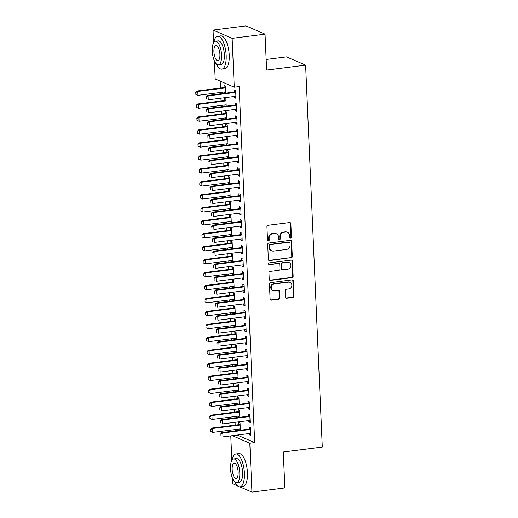 <?xml version="1.0" encoding="UTF-8"?>
<svg xmlns="http://www.w3.org/2000/svg" width="518" height="518" viewBox="0 0 518 518"><rect width="100%" height="100%" fill="white"/><g stroke="black" fill="none" stroke-linecap="round" stroke-linejoin="round"><path stroke-width="0.78" d="M290.656 238.189A0.913 0.822 113.4 0 0 291.453 237.192L290.863 223.672A1.301 1.178 113.4 0 0 289.614 222.552L268.078 225.285A1.301 1.178 113.4 0 0 266.938 226.709L267.528 240.229A0.913 0.822 113.4 0 0 268.402 241.012A0.913 0.822 113.4 0 0 269.205 240.015L269.127 238.267A4.163 3.768 113.4 0 1 272.779 233.709L274.572 233.482A4.163 3.768 113.4 0 1 276.398 233.735A4.163 3.768 113.4 0 1 278.574 237.069L278.652 238.817A0.913 0.822 113.4 0 0 279.526 239.601A0.913 0.822 113.4 0 0 280.329 238.604L280.251 236.856A4.163 3.768 113.4 0 1 283.903 232.297L285.696 232.07A4.163 3.768 113.4 0 1 287.529 232.323A4.163 3.768 113.4 0 1 289.704 235.658L289.776 237.406A0.913 0.822 113.4 0 0 290.656 238.189M290.015 237.976A0.913 0.822 113.4 0 0 290.935 236.972L290.345 223.446A1.301 1.178 113.4 0 0 289.912 222.552M267.767 240.799A0.913 0.822 113.4 0 0 268.687 239.795L268.609 238.04L269.127 238.267M278.891 239.387A0.913 0.822 113.4 0 0 279.811 238.384L279.733 236.629L280.251 236.856M285.586 297.086A1.301 1.178 113.4 0 0 286.842 298.206L292.884 297.442A1.301 1.178 113.4 0 0 294.023 296.018L293.363 281.002A1.301 1.178 113.4 0 0 292.113 279.882L270.577 282.614A1.301 1.178 113.4 0 0 269.438 284.039L270.098 299.054A1.301 1.178 113.4 0 0 271.348 300.175L278.645 299.249A1.301 1.178 113.4 0 0 279.785 297.824L279.506 291.401A1.301 1.178 113.4 0 0 278.25 290.274L274.637 290.734A3.477 3.147 113.4 0 1 273.103 290.527A3.477 3.147 113.4 0 1 271.348 286.894A3.477 3.147 113.4 0 1 274.339 283.929L288.513 282.129A3.477 3.147 113.4 0 1 290.041 282.342A3.477 3.147 113.4 0 1 291.802 285.968A3.477 3.147 113.4 0 1 288.811 288.94L286.448 289.238A1.301 1.178 113.4 0 0 285.308 290.663L285.586 297.086M237.257 435.062L254.688 442.605L239.148 86.59L234.272 87.212L215.19 78.95L214.4 60.852M254.688 442.605L249.812 443.22L251.949 492.1L239.834 486.855M213.61 42.709L213.053 30.076L245.966 25.9L265.041 34.156L266.615 70.066L305.614 65.119L322.287 447.066L283.288 452.013L284.855 487.924L251.949 492.1M265.041 34.156L232.135 38.332L234.272 87.212M291.155 257.867A1.301 1.178 113.4 0 0 292.294 256.442L291.64 241.427A1.301 1.178 113.4 0 0 290.384 240.307L268.855 243.033A1.301 1.178 113.4 0 0 267.709 244.457L268.369 259.479A1.301 1.178 113.4 0 0 269.619 260.599L290.637 257.64A1.301 1.178 113.4 0 0 291.776 256.216L291.122 241.2A1.301 1.178 113.4 0 0 290.682 240.307M292.502 261.214L293.156 276.23A1.301 1.178 113.4 0 1 292.016 277.654L270.48 280.387A1.301 1.178 113.4 0 1 269.231 279.267L268.952 272.837A1.301 1.178 113.4 0 1 270.092 271.413L278.826 270.305A1.301 1.178 113.4 0 0 279.966 268.881L279.778 264.62A1.301 1.178 113.4 0 0 278.529 263.5L269.438 264.653A0.913 0.822 113.4 0 1 268.577 263.649A0.913 0.822 113.4 0 1 269.36 262.872L291.252 260.094A1.301 1.178 113.4 0 1 292.502 261.214L291.984 260.988L292.644 276.003L293.156 276.23M305.614 65.119L286.532 56.863L266.148 59.453M248.795 420.564L248.854 421.892L250.142 422.448L249.799 414.665L248.511 414.109L248.601 416.064M238.481 416.096L238.539 417.424L239.795 417.268L239.491 410.204L238.202 409.647L238.286 411.603M247.662 394.632L247.721 395.959L249.009 396.516L248.672 388.74L247.384 388.183L247.468 390.132M237.348 390.171L237.406 391.498L238.662 391.336L238.358 384.278L237.069 383.715L237.153 385.67M246.529 368.699L246.587 370.027L247.876 370.59L247.539 362.807L246.251 362.25L246.335 364.206M236.214 364.238L236.273 365.566L237.535 365.404L237.225 358.346L235.936 357.789L236.02 359.745M245.396 342.774L245.454 344.101L246.743 344.658L246.406 336.881L245.118 336.318L245.202 338.273M235.081 338.312L235.14 339.64L236.402 339.478L236.091 332.414L234.803 331.857L234.887 333.812M244.263 316.841L244.321 318.169L245.616 318.725L245.273 310.949L243.984 310.392L244.069 312.348M233.955 312.38L234.013 313.707L235.269 313.545L234.958 306.488L233.67 305.931L233.754 307.88M243.136 290.915L243.195 292.243L244.483 292.799L244.14 285.017L242.851 284.46L242.936 286.415M232.822 286.448L232.88 287.775L234.136 287.619L233.825 280.555L232.537 279.998L232.621 281.954M242.003 264.983L242.061 266.31L243.35 266.867L243.007 259.091L241.718 258.534L241.802 260.489M231.688 260.522L231.747 261.849L233.003 261.687L232.699 254.629L231.404 254.066L231.494 256.021M240.87 239.051L240.928 240.384L242.217 240.941L241.88 233.158L240.585 232.601L240.676 234.557M230.555 234.589L230.614 235.917L231.87 235.761L231.565 228.697L230.277 228.14L230.361 230.096M239.737 213.125L239.795 214.452L241.084 215.009L240.747 207.232L239.458 206.676L239.543 208.624M229.422 208.663L229.48 209.991L230.737 209.829L230.432 202.765L229.144 202.208L229.228 204.163M238.604 187.192L238.662 188.52L239.951 189.083L239.614 181.3L238.325 180.743L238.409 182.699M228.289 182.731L228.347 184.058L229.61 183.896L229.299 176.839L228.011 176.282L228.095 178.237M237.471 161.266L237.529 162.594L238.817 163.151L238.481 155.374L237.192 154.811L237.276 156.766M228.477 157.977L228.166 150.906L226.878 150.349L226.962 152.305M227.162 156.799L227.221 158.132L228.477 157.971M236.344 135.334L236.402 136.661L237.691 137.218L237.348 129.442L236.059 128.885L236.143 130.84M227.344 132.045L227.033 124.98L225.744 124.424L225.829 126.373M226.029 130.873L226.088 132.2L227.344 132.038M235.211 109.408L235.269 110.735L236.558 111.292L236.214 103.509L234.926 102.953L235.01 104.908M224.896 104.94L224.954 106.268L226.211 106.112L225.9 99.048L224.611 98.491L224.702 100.447M220.189 81.112L220.487 88.034M220.681 92.444L220.739 93.777M220.933 98.18L221.056 100.997M221.251 105.407L221.309 106.74M221.497 111.143L221.62 113.966M221.814 118.369L221.872 119.703M222.067 124.113L222.19 126.929M222.377 131.332L222.436 132.666M222.63 137.076L222.753 139.892M222.947 144.302L223.005 145.636M223.193 150.039L223.316 152.862M223.511 157.265L223.569 158.599M223.763 163.002L223.886 165.825M224.08 170.228L224.139 171.562M224.326 175.971L224.449 178.788M224.644 183.197L224.702 184.531M224.896 188.934L225.019 191.751M225.207 196.16L225.265 197.494M225.459 201.897L225.583 204.72M225.777 209.123L225.835 210.457M226.029 214.866L226.152 217.683M226.34 222.086L226.398 223.42M226.593 227.829L226.716 230.646M226.91 235.055L226.968 236.389M227.156 240.792L227.279 243.615M227.473 248.018L227.531 249.352M227.726 253.755L227.849 256.578M228.043 260.981L228.101 262.315M228.289 266.725L228.412 269.541M228.606 273.951L228.665 275.285M228.859 279.688L228.982 282.504M229.17 286.914L229.228 288.248M229.422 292.651L229.545 295.474M229.739 299.877L229.798 301.211M229.992 305.62L230.115 308.437M230.303 312.84L230.361 314.173M230.555 318.583L230.678 321.4M230.873 325.809L230.931 327.143M231.119 331.546L231.242 334.369M231.436 338.772L231.494 340.106M231.688 344.509L231.811 347.332M232.006 351.735L232.064 353.069M232.252 357.478L232.375 360.295M232.569 364.704L232.627 366.038M232.822 370.441L232.945 373.258M233.132 377.667L233.191 379.001M233.385 383.404L233.508 386.227M233.702 390.63L233.76 391.964M233.948 396.374L234.078 399.19M234.266 403.593L234.324 404.927M234.518 409.337L234.641 412.153M234.835 416.563L234.894 417.896M235.081 422.3L235.204 425.123M235.399 429.526L235.457 430.859M224.326 91.977L224.385 93.305L225.647 93.143L225.336 86.085L224.048 85.528L224.132 87.484M234.641 96.439L234.699 97.766L235.988 98.329L235.651 90.546L234.363 89.99L234.447 91.945M225.459 117.91L225.518 119.237L226.78 119.075L226.47 112.011L225.181 111.454L225.265 113.41M235.774 122.371L235.832 123.698L237.121 124.255L236.784 116.479L235.496 115.922L235.58 117.871M226.593 143.836L226.651 145.163L227.907 145.008L227.603 137.943L226.314 137.387L226.398 139.342M236.907 148.297L236.966 149.631L238.254 150.188L237.917 142.405L236.629 141.848L236.713 143.803M227.726 169.768L227.784 171.095L229.04 170.934L228.736 163.876L227.447 163.312L227.531 165.268M238.04 174.229L238.099 175.557L239.387 176.114L239.044 168.337L237.756 167.78L237.846 169.736M228.859 195.694L228.917 197.021L230.173 196.866L229.862 189.802L228.574 189.245L228.665 191.2M239.174 200.162L239.232 201.489L240.52 202.046L240.177 194.263L238.889 193.706L238.973 195.662M229.992 221.626L230.05 222.954L231.306 222.792L230.996 215.734L229.707 215.177L229.791 217.126M240.307 226.088L240.358 227.415L241.653 227.972L241.31 220.195L240.022 219.638L240.106 221.594M231.125 247.559L231.177 248.886L232.44 248.724L232.129 241.66L230.84 241.103L230.924 243.059M241.433 252.02L241.492 253.347L242.78 253.904L242.443 246.128L241.155 245.564L241.239 247.52M233.573 274.657L233.262 267.592L231.973 267.035L232.058 268.991M232.252 273.485L232.31 274.812L233.573 274.65M242.566 277.946L242.625 279.273L243.913 279.837L243.577 272.054L242.288 271.497L242.372 273.452M234.699 300.589L234.395 293.518L233.106 292.961L233.191 294.917M233.385 299.417L233.443 300.744L234.699 300.582M243.7 303.878L243.758 305.206L245.046 305.762L244.71 297.986L243.421 297.429L243.505 299.378M235.832 326.521L235.528 319.451L234.24 318.894L234.324 320.849M234.518 325.343L234.576 326.67L235.832 326.515M244.833 329.811L244.891 331.138L246.179 331.695L245.843 323.912L244.548 323.355L244.638 325.31M235.651 351.275L235.709 352.603L236.966 352.441L236.661 345.383L235.366 344.82L235.457 346.775M245.966 355.736L246.024 357.064L247.313 357.621L246.969 349.844L245.681 349.287L245.765 351.243M236.784 377.201L236.843 378.529L238.099 378.373L237.788 371.309L236.499 370.752L236.584 372.707M247.099 381.669L247.157 382.996L248.446 383.553L248.103 375.77L246.814 375.213L246.898 377.169M237.917 403.133L237.976 404.461L239.232 404.299L238.921 397.241L237.632 396.684L237.717 398.633M248.226 407.595L248.284 408.922L249.572 409.479L249.236 401.703L247.947 401.146L248.031 403.101M239.044 429.066L239.102 430.393L240.365 430.231L240.054 423.167L238.766 422.61L238.85 424.566M249.359 433.527L249.417 434.855L250.706 435.411L250.369 427.635L249.08 427.072L249.164 429.027M232.381 435.677L249.812 443.22M237.49 485.845L232.867 483.844L232.64 478.574M231.844 460.437L230.775 435.884M213.053 30.076L232.135 38.332M234.699 97.766L235.962 97.611M235.269 110.735L236.525 110.574M235.832 123.698L237.089 123.537M236.402 136.661L237.658 136.506M236.966 149.631L238.222 149.469M237.529 162.594L238.792 162.432M238.099 175.557L239.355 175.395M238.662 188.52L239.918 188.364M239.232 201.489L240.488 201.327M239.795 214.452L241.051 214.29M240.358 227.415L241.621 227.26M240.928 240.384L242.184 240.222M241.492 253.347L242.754 253.185M242.061 266.31L243.318 266.148M242.625 279.273L243.881 279.118M243.195 292.243L244.451 292.081M243.758 305.206L245.014 305.044M244.321 318.169L245.584 318.013M244.891 331.138L246.147 330.976M245.454 344.101L246.717 343.939M246.024 357.064L247.28 356.902M246.587 370.027L247.844 369.871M247.157 382.996L248.413 382.834M247.721 395.959L248.977 395.797M248.284 408.922L249.546 408.767M248.854 421.892L250.11 421.73M249.417 434.855L250.68 434.693M287.529 232.323L287.011 232.103A4.163 3.768 113.4 0 0 285.178 231.844L285.696 232.07M279.733 236.629A4.163 3.768 113.4 0 1 283.385 232.077L285.178 231.844M276.398 233.735L275.887 233.514A4.163 3.768 113.4 0 0 274.054 233.255L274.572 233.482M268.609 238.04A4.163 3.768 113.4 0 1 272.261 233.488L274.054 233.255M268.803 260.373A1.301 1.178 113.4 0 0 269.101 260.373L290.637 257.64M290.022 243.039A0.913 0.822 113.4 0 0 289.148 242.249L270.247 244.651A0.913 0.822 113.4 0 0 269.451 245.649L269.528 247.494A4.163 3.768 113.4 0 0 271.704 250.829A4.163 3.768 113.4 0 0 273.536 251.081L286.454 249.443A4.163 3.768 113.4 0 0 290.106 244.884L290.022 243.039M289.549 242.307L289.031 242.087A0.913 0.822 113.4 0 0 288.63 242.029L289.148 242.249M271.704 250.829L271.186 250.602A4.163 3.768 113.4 0 1 269.01 247.267L268.933 245.422A0.913 0.822 113.4 0 1 269.729 244.425L288.63 242.029M269.671 280.16A1.301 1.178 113.4 0 0 269.969 280.16L291.498 277.428A1.301 1.178 113.4 0 0 292.644 276.003M279.098 263.578L278.58 263.351A1.301 1.178 113.4 0 0 278.011 263.274L269.438 264.653M287.885 269.159A3.477 3.147 113.4 0 0 290.876 266.187A3.477 3.147 113.4 0 0 289.122 262.561A3.477 3.147 113.4 0 0 287.587 262.348L282.595 262.982A1.301 1.178 113.4 0 0 281.455 264.407L281.643 268.667A1.301 1.178 113.4 0 0 282.893 269.787L287.885 269.159M289.122 262.561L288.604 262.335A3.477 3.147 113.4 0 0 287.076 262.127L287.587 262.348M282.323 269.71L281.805 269.489A1.301 1.178 113.4 0 1 281.125 268.447L280.937 264.18A1.301 1.178 113.4 0 1 282.077 262.762L287.076 262.127M291.984 260.988A1.301 1.178 113.4 0 0 291.55 260.094M290.041 282.342L289.53 282.116A3.477 3.147 113.4 0 0 287.995 281.909L288.513 282.129M273.103 290.527L272.591 290.3A3.477 3.147 113.4 0 1 270.83 286.674A3.477 3.147 113.4 0 1 273.821 283.702L287.995 281.909M270.532 299.948A1.301 1.178 113.4 0 0 270.83 299.954L278.127 299.028A1.301 1.178 113.4 0 0 279.267 297.604L278.988 291.174A1.301 1.178 113.4 0 0 278.554 290.281M286.027 297.986A1.301 1.178 113.4 0 0 286.325 297.986L292.366 297.222A1.301 1.178 113.4 0 0 293.505 295.797L292.851 280.782A1.301 1.178 113.4 0 0 292.411 279.882M225.375 86.894L224.048 87.523A1.327 1.198 -66.6 0 1 223.679 87.633L196.866 91.032L197.792 91.433L197.967 95.325L224.78 91.919A1.327 1.198 -66.6 0 1 225.149 91.932L225.595 92.029M195.953 94.386L197.967 95.325L195.798 94.315L195.869 92.437L195.798 94.315M225.408 87.717L224.974 87.924A1.327 1.198 -66.6 0 1 224.605 88.034L197.792 91.433L195.869 92.437M195.713 92.372L196.866 91.032M206.177 96.905L206.261 98.847L206.177 96.905L208.106 95.895L207.181 95.493L233.994 92.094A1.327 1.198 113.4 0 0 234.363 91.984L235.684 91.356M235.91 96.49L235.463 96.4A1.327 1.198 113.4 0 0 235.094 96.387L208.275 99.786L208.106 95.895L234.919 92.495A1.327 1.198 113.4 0 0 235.289 92.385L235.722 92.185M207.181 95.493L206.022 96.834M225.939 99.857L224.611 100.486A1.327 1.198 -66.6 0 1 224.249 100.596L197.429 103.995L198.362 104.396L198.53 108.288L225.343 104.889A1.327 1.198 -66.6 0 1 225.719 104.901L226.165 104.992M196.516 107.349L198.53 108.288L196.361 107.284L196.277 105.335L196.361 107.284M225.977 100.686L225.537 100.887A1.327 1.198 -66.6 0 1 225.175 100.997L198.362 104.396L196.432 105.407M196.277 105.335L197.429 103.995M226.502 112.827L225.181 113.448A1.327 1.198 -66.6 0 1 224.812 113.559L197.999 116.964L198.925 117.366L199.093 121.251L225.913 117.851A1.327 1.198 -66.6 0 1 226.282 117.864L226.729 117.955M197.08 120.312L199.093 121.251L196.931 120.247L196.995 118.369L196.931 120.247M226.541 113.649L226.107 113.856A1.327 1.198 -66.6 0 1 225.738 113.96L198.925 117.366L196.995 118.369M196.84 118.305L197.999 116.964M206.747 109.868L206.831 111.81L206.747 109.868L208.676 108.864L207.744 108.463L234.557 105.057A1.327 1.198 113.4 0 0 234.926 104.947L236.253 104.325M236.473 109.453L236.027 109.363A1.327 1.198 113.4 0 0 235.658 109.35L208.845 112.749L208.676 108.864L235.489 105.458A1.327 1.198 113.4 0 0 235.852 105.355L236.286 105.148M207.744 108.463L206.591 109.803M207.31 122.831L207.394 124.78L207.31 122.831L209.24 121.827L208.314 121.426L235.127 118.02A1.327 1.198 113.4 0 0 235.489 117.916L236.817 117.288M237.043 122.423L236.596 122.326A1.327 1.198 113.4 0 0 236.221 122.313L209.408 125.719L209.24 121.827L236.053 118.421A1.327 1.198 113.4 0 0 236.422 118.318L236.856 118.11M208.314 121.426L207.155 122.766M216.453 64.031A16.557 6.19 -97.2 0 0 221.814 69.114A16.557 6.19 -97.2 0 0 226.172 55.478A16.557 6.19 -97.2 0 0 217.644 36.26A16.557 6.19 -97.2 0 0 213.72 42.521M221.814 69.114L224.857 68.726A16.557 6.19 -97.2 0 0 229.221 55.089A16.557 6.19 -97.2 0 0 220.687 35.878L217.644 36.26M215.423 41.22L218.227 40.864A11.92 4.455 82.8 0 1 224.365 54.694A11.92 4.455 82.8 0 1 221.225 64.517L218.421 64.873A11.92 4.455 -97.2 0 0 221.568 55.05A11.92 4.455 -97.2 0 0 215.423 41.22A11.92 4.455 -97.2 0 0 212.283 51.036A11.92 4.455 -97.2 0 0 218.421 64.873M219.917 54.338A7.686 2.875 -97.2 0 0 215.954 45.422A7.686 2.875 -97.2 0 0 213.934 51.748A7.686 2.875 -97.2 0 0 217.89 60.664A7.686 2.875 -97.2 0 0 219.917 54.338M234.686 481.759A16.557 6.19 -97.2 0 0 240.048 486.842A16.557 6.19 -97.2 0 0 244.412 473.206A16.557 6.19 -97.2 0 0 235.884 453.988A16.557 6.19 -97.2 0 0 231.96 460.249M240.048 486.842L243.097 486.454A16.557 6.19 -97.2 0 0 247.462 472.817A16.557 6.19 -97.2 0 0 238.927 453.6L235.884 453.988M233.663 458.942L236.467 458.585A11.92 4.455 82.8 0 1 242.605 472.422A11.92 4.455 82.8 0 1 239.465 482.239L236.661 482.595A11.92 4.455 -97.2 0 0 239.802 472.779A11.92 4.455 -97.2 0 0 233.663 458.942A11.92 4.455 -97.2 0 0 230.523 468.764A11.92 4.455 -97.2 0 0 236.661 482.595M238.15 472.066A7.686 2.875 -97.2 0 0 234.194 463.15A7.686 2.875 -97.2 0 0 232.174 469.476A7.686 2.875 -97.2 0 0 236.13 478.392A7.686 2.875 -97.2 0 0 238.15 472.066M227.072 125.79L225.744 126.418A1.327 1.198 -66.6 0 1 225.375 126.522L198.562 129.927L199.495 130.329L199.663 134.22L226.476 130.814A1.327 1.198 -66.6 0 1 226.845 130.827L227.292 130.924M197.649 133.281L199.663 134.22L197.494 133.21L197.565 131.332L197.494 133.21M227.104 126.612L226.67 126.819A1.327 1.198 -66.6 0 1 226.308 126.923L199.495 130.329L197.565 131.332M197.41 131.268L198.562 129.927M227.635 138.753L226.308 139.381A1.327 1.198 -66.6 0 1 225.945 139.491L199.132 142.89L200.058 143.292L200.226 147.183L227.039 143.777A1.327 1.198 -66.6 0 1 227.415 143.797L227.862 143.887M198.213 146.244L200.226 147.183L198.057 146.18L197.973 144.231L198.057 146.18M227.674 139.575L227.24 139.782A1.327 1.198 -66.6 0 1 226.871 139.892L200.058 143.292L198.129 144.302M197.973 144.231L199.132 142.89M207.88 135.794L207.964 137.743L207.88 135.794L209.809 134.79L208.877 134.389L235.69 130.989A1.327 1.198 113.4 0 0 236.059 130.879L237.386 130.251M237.607 135.386L237.16 135.295A1.327 1.198 113.4 0 0 236.791 135.276L209.978 138.682L209.809 134.79L236.622 131.391A1.327 1.198 113.4 0 0 236.985 131.281L237.419 131.073M208.877 134.389L207.724 135.729M208.443 148.763L208.527 150.706L208.443 148.763L210.373 147.753L209.447 147.352L236.26 143.952A1.327 1.198 113.4 0 0 236.622 143.842L237.95 143.221M238.176 148.349L237.73 148.258A1.327 1.198 113.4 0 0 237.354 148.245L210.541 151.644L210.373 147.753L237.186 144.354A1.327 1.198 113.4 0 0 237.555 144.244L237.989 144.043M209.447 147.352L208.288 148.692M228.205 151.722L226.878 152.344A1.327 1.198 -66.6 0 1 226.508 152.454L199.695 155.853L200.628 156.255L200.796 160.146L227.609 156.747A1.327 1.198 -66.6 0 1 227.978 156.76L228.425 156.85M198.782 159.207L200.796 160.146L198.627 159.143L198.543 157.194L198.627 159.143M228.237 152.545L227.803 152.745A1.327 1.198 -66.6 0 1 227.441 152.855L200.628 156.255L198.698 157.265M198.543 157.194L199.695 155.853M209.007 161.726L209.097 163.669L209.007 161.726L210.936 160.722L210.01 160.321L236.823 156.915A1.327 1.198 113.4 0 0 237.192 156.812L238.52 156.183M238.74 161.318L238.293 161.221A1.327 1.198 113.4 0 0 237.924 161.208L211.111 164.607L210.936 160.722L237.749 157.317A1.327 1.198 113.4 0 0 238.118 157.213L238.552 157.006M210.01 160.321L208.858 161.661M228.768 164.685L227.441 165.313A1.327 1.198 -66.6 0 1 227.078 165.417L200.265 168.823L201.191 169.224L201.36 173.109L228.173 169.71A1.327 1.198 -66.6 0 1 228.548 169.723L228.995 169.82M199.346 172.17L201.36 173.109L199.19 172.106L199.262 170.228L199.19 172.106M228.807 165.507L228.373 165.715A1.327 1.198 -66.6 0 1 228.004 165.818L201.191 169.224L199.262 170.228M199.106 170.163L200.265 168.823M209.576 174.689L209.66 176.638L209.576 174.689L211.506 173.685L210.573 173.284L237.386 169.885A1.327 1.198 113.4 0 0 237.756 169.774L239.083 169.146M239.31 174.281L238.856 174.184A1.327 1.198 113.4 0 0 238.487 174.171L211.674 177.577L211.506 173.685L238.319 170.286A1.327 1.198 113.4 0 0 238.681 170.176L239.115 169.969M210.573 173.284L209.421 174.624M229.338 177.648L228.011 178.276A1.327 1.198 -66.6 0 1 227.642 178.386L200.829 181.786L201.755 182.187L201.929 186.079L228.742 182.673A1.327 1.198 -66.6 0 1 229.111 182.686L229.558 182.783M199.916 185.14L201.929 186.079L199.76 185.068L199.825 183.191L199.76 185.068M229.37 178.47L228.937 178.678A1.327 1.198 -66.6 0 1 228.567 178.788L201.755 182.187L199.825 183.191M199.676 183.126L200.829 181.786M229.901 190.618L228.574 191.239A1.327 1.198 -66.6 0 1 228.205 191.349L201.392 194.749L202.324 195.15L202.493 199.041L229.306 195.642A1.327 1.198 -66.6 0 1 229.675 195.655L230.128 195.746M200.479 198.103L202.493 199.041L200.324 198.038L200.239 196.089L200.324 198.038M229.934 191.44L229.5 191.641A1.327 1.198 -66.6 0 1 229.137 191.751L202.324 195.15L200.395 196.16M200.239 196.089L201.392 194.749M230.465 203.58L229.144 204.202A1.327 1.198 -66.6 0 1 228.775 204.312L201.962 207.718L202.888 208.119L203.056 212.004L229.869 208.605A1.327 1.198 -66.6 0 1 230.245 208.618L230.691 208.709M201.042 211.066L203.056 212.004L200.893 211.001L200.958 209.123L200.893 211.001M230.504 204.403L230.07 204.61A1.327 1.198 -66.6 0 1 229.701 204.714L202.888 208.119L200.958 209.123M200.803 209.058L201.962 207.718M231.034 216.543L229.707 217.171A1.327 1.198 -66.6 0 1 229.338 217.275L202.525 220.681L203.457 221.082L203.626 224.974L230.439 221.568A1.327 1.198 -66.6 0 1 230.808 221.581L231.255 221.678M201.612 224.035L203.626 224.974L201.457 223.964L201.528 222.086L201.457 223.964M231.067 217.366L230.633 217.573A1.327 1.198 -66.6 0 1 230.27 217.677L203.457 221.082L201.528 222.086M201.373 222.021L202.525 220.681M231.598 229.506L230.27 230.134A1.327 1.198 -66.6 0 1 229.908 230.245L203.095 233.644L204.021 234.045L204.189 237.937L231.002 234.531A1.327 1.198 -66.6 0 1 231.378 234.55L231.824 234.641M202.175 236.998L204.189 237.937L202.02 236.933L201.936 234.984L202.02 236.933M231.637 230.329L231.203 230.536A1.327 1.198 -66.6 0 1 230.834 230.646L204.021 234.045L202.091 235.055M201.936 234.984L203.095 233.644M232.168 242.476L230.84 243.097A1.327 1.198 -66.6 0 1 230.471 243.207L203.658 246.607L204.584 247.008L204.759 250.9L231.572 247.5A1.327 1.198 -66.6 0 1 231.941 247.513L232.388 247.604M202.745 249.961L204.759 250.9L202.59 249.896L202.506 247.947L202.59 249.896M232.2 243.298L231.766 243.499A1.327 1.198 -66.6 0 1 231.397 243.609L204.584 247.008L202.661 248.018M202.506 247.947L203.658 246.607M232.731 255.439L231.404 256.067A1.327 1.198 -66.6 0 1 231.041 256.17L204.228 259.576L205.154 259.978L205.322 263.863L232.135 260.463A1.327 1.198 -66.6 0 1 232.511 260.476L232.958 260.573M203.309 262.924L205.322 263.863L203.153 262.859L203.224 260.981L203.153 262.859M232.77 256.261L232.336 256.468A1.327 1.198 -66.6 0 1 231.967 256.572L205.154 259.978L203.224 260.981M203.069 260.917L204.228 259.576M233.294 268.402L231.973 269.03A1.327 1.198 -66.6 0 1 231.604 269.14L204.791 272.539L205.717 272.941L205.892 276.832L232.705 273.426A1.327 1.198 -66.6 0 1 233.074 273.439L233.521 273.536M203.878 275.893L205.892 276.832L203.723 275.822L203.788 273.944L203.723 275.822M233.333 269.224L232.899 269.431A1.327 1.198 -66.6 0 1 232.53 269.541L205.717 272.941L203.788 273.944M203.639 273.88L204.791 272.539M233.864 281.371L232.537 281.993A1.327 1.198 -66.6 0 1 232.168 282.103L205.355 285.502L206.287 285.904L206.455 289.795L233.268 286.396A1.327 1.198 -66.6 0 1 233.637 286.409L234.084 286.499M204.442 288.856L206.455 289.795L204.286 288.791L204.202 286.842L204.286 288.791M233.896 282.193L233.463 282.394A1.327 1.198 -66.6 0 1 233.1 282.504L206.287 285.904L204.357 286.914M204.202 286.842L205.355 285.502M234.427 294.334L233.1 294.962A1.327 1.198 -66.6 0 1 232.737 295.066L205.924 298.472L206.85 298.873L207.019 302.758L233.832 299.359A1.327 1.198 -66.6 0 1 234.207 299.372L234.654 299.462M205.005 301.819L207.019 302.758L204.85 301.754L204.921 299.877L204.85 301.754M234.466 295.156L234.032 295.364A1.327 1.198 -66.6 0 1 233.663 295.467L206.85 298.873L204.921 299.877M204.765 299.812L205.924 298.472M234.997 307.297L233.67 307.925A1.327 1.198 -66.6 0 1 233.301 308.029L206.488 311.435L207.42 311.836L207.589 315.727L234.401 312.322A1.327 1.198 -66.6 0 1 234.771 312.335L235.217 312.432M205.575 314.789L207.589 315.727L205.419 314.717L205.491 312.84L205.419 314.717M235.03 308.119L234.596 308.327A1.327 1.198 -66.6 0 1 234.233 308.43L207.42 311.836L205.491 312.84M205.335 312.775L206.488 311.435M235.56 320.26L234.233 320.888A1.327 1.198 -66.6 0 1 233.871 320.998L207.058 324.397L207.983 324.799L208.152 328.69L234.965 325.285A1.327 1.198 -66.6 0 1 235.34 325.304L235.787 325.395M206.138 327.752L208.152 328.69L205.983 327.687L205.899 325.738L205.983 327.687M235.599 321.082L235.166 321.289A1.327 1.198 -66.6 0 1 234.796 321.4L207.983 324.799L206.054 325.809M205.899 325.738L207.058 324.397M236.13 333.229L234.803 333.851A1.327 1.198 -66.6 0 1 234.434 333.961L207.621 337.36L208.547 337.762L208.722 341.653L235.535 338.254A1.327 1.198 -66.6 0 1 235.904 338.267L236.35 338.358M206.708 340.714L208.722 341.653L206.552 340.65L206.468 338.701L206.552 340.65M236.163 334.052L235.729 334.252A1.327 1.198 -66.6 0 1 235.36 334.363L208.547 337.762L206.624 338.772M206.468 338.701L207.621 337.36M236.694 346.192L235.366 346.82A1.327 1.198 -66.6 0 1 235.004 346.924L208.184 350.33L209.117 350.731L209.285 354.616L236.098 351.217A1.327 1.198 -66.6 0 1 236.473 351.23L236.92 351.327M207.271 353.677L209.285 354.616L207.116 353.613L207.187 351.735L207.116 353.613M236.732 347.015L236.292 347.222A1.327 1.198 -66.6 0 1 235.93 347.325L209.117 350.731L207.187 351.735M207.032 351.67L208.184 350.33M210.14 187.658L210.224 189.601L210.14 187.658L212.069 186.648L211.143 186.247L237.956 182.848A1.327 1.198 113.4 0 0 238.325 182.737L239.646 182.109M239.873 187.244L239.426 187.153A1.327 1.198 113.4 0 0 239.051 187.14L212.238 190.54L212.069 186.648L238.882 183.249A1.327 1.198 113.4 0 0 239.251 183.139L239.685 182.938M211.143 186.247L209.984 187.587M210.709 200.621L210.794 202.564L210.709 200.621L212.639 199.618L211.707 199.216L238.52 195.81A1.327 1.198 113.4 0 0 238.889 195.7L240.216 195.079M240.436 200.207L239.989 200.116A1.327 1.198 113.4 0 0 239.62 200.103L212.807 203.503L212.639 199.618L239.452 196.212A1.327 1.198 113.4 0 0 239.815 196.108L240.248 195.901M211.707 199.216L210.554 200.557M211.273 213.584L211.357 215.533L211.273 213.584L213.202 212.581L212.276 212.179L239.089 208.773A1.327 1.198 113.4 0 0 239.452 208.67L240.779 208.042M241.006 213.176L240.559 213.079A1.327 1.198 113.4 0 0 240.184 213.066L213.371 216.472L213.202 212.581L240.015 209.175A1.327 1.198 113.4 0 0 240.384 209.071L240.818 208.864M212.276 212.179L211.117 213.52M211.843 226.547L211.927 228.496L211.843 226.547L213.766 225.544L212.84 225.142L239.653 221.743A1.327 1.198 113.4 0 0 240.022 221.633L241.349 221.005M241.569 226.139L241.123 226.049A1.327 1.198 113.4 0 0 240.753 226.029L213.94 229.435L213.766 225.544L240.585 222.144A1.327 1.198 113.4 0 0 240.948 222.034L241.382 221.827M212.84 225.142L211.687 226.483M212.406 239.517L212.49 241.459L212.406 239.517L214.335 238.507L213.41 238.105L240.222 234.706A1.327 1.198 113.4 0 0 240.585 234.596L241.912 233.974M242.139 239.102L241.692 239.012A1.327 1.198 113.4 0 0 241.317 238.999L214.504 242.398L214.335 238.507L241.148 235.107A1.327 1.198 113.4 0 0 241.517 234.997L241.951 234.796M213.41 238.105L212.25 239.445M212.969 252.48L213.06 254.422L212.969 252.48L214.899 251.476L213.973 251.075L240.786 247.669A1.327 1.198 113.4 0 0 241.155 247.565L242.476 246.937M242.702 252.072L242.256 251.975A1.327 1.198 113.4 0 0 241.887 251.962L215.074 255.361L214.899 251.476L241.712 248.07A1.327 1.198 113.4 0 0 242.081 247.967L242.515 247.759M213.973 251.075L212.82 252.415M213.539 265.443L213.623 267.392L213.539 265.443L215.469 264.439L214.536 264.038L241.349 260.638A1.327 1.198 113.4 0 0 241.718 260.528L243.046 259.9M243.266 265.035L242.819 264.938A1.327 1.198 113.4 0 0 242.45 264.925L215.637 268.33L215.469 264.439L242.282 261.04A1.327 1.198 113.4 0 0 242.644 260.93L243.078 260.722M214.536 264.038L213.384 265.378M214.102 278.412L214.187 280.355L214.102 278.412L216.032 277.402L215.106 277L241.919 273.601A1.327 1.198 113.4 0 0 242.282 273.491L243.609 272.863M243.836 277.998L243.389 277.907A1.327 1.198 113.4 0 0 243.013 277.894L216.2 281.293L216.032 277.402L242.845 274.003A1.327 1.198 113.4 0 0 243.214 273.892L243.648 273.692M215.106 277L213.947 278.341M214.672 291.375L214.756 293.317L214.672 291.375L216.602 290.371L215.669 289.97L242.482 286.564A1.327 1.198 113.4 0 0 242.851 286.454L244.179 285.832M244.399 290.961L243.952 290.87A1.327 1.198 113.4 0 0 243.583 290.857L216.77 294.256L216.602 290.371L243.415 286.966A1.327 1.198 113.4 0 0 243.777 286.862L244.211 286.655M215.669 289.97L214.517 291.31M215.235 304.338L215.32 306.287L215.235 304.338L217.165 303.334L216.239 302.933L243.052 299.527A1.327 1.198 113.4 0 0 243.415 299.423L244.742 298.795M244.969 303.93L244.522 303.833A1.327 1.198 113.4 0 0 244.146 303.82L217.333 307.226L217.165 303.334L243.978 299.928A1.327 1.198 113.4 0 0 244.347 299.825L244.781 299.618M216.239 302.933L215.08 304.273M215.805 317.307L215.889 319.25L215.805 317.307L217.728 316.297L216.802 315.896L243.615 312.496A1.327 1.198 113.4 0 0 243.984 312.386L245.312 311.758M245.532 316.893L245.085 316.802A1.327 1.198 113.4 0 0 244.716 316.783L217.903 320.189L217.728 316.297L244.541 312.898A1.327 1.198 113.4 0 0 244.91 312.788L245.344 312.581M216.802 315.896L215.65 317.236M216.369 330.27L216.453 332.213L216.369 330.27L218.298 329.26L217.366 328.859L244.185 325.459A1.327 1.198 113.4 0 0 244.548 325.349L245.875 324.728M246.102 329.856L245.655 329.765A1.327 1.198 113.4 0 0 245.279 329.752L218.466 333.152L218.298 329.26L245.111 325.861A1.327 1.198 113.4 0 0 245.48 325.751L245.914 325.55M217.366 328.859L216.213 330.199M216.932 343.233L217.016 345.176L216.932 343.233L218.861 342.23L217.936 341.828L244.749 338.422A1.327 1.198 113.4 0 0 245.118 338.319L246.439 337.691M246.665 342.825L246.218 342.728A1.327 1.198 113.4 0 0 245.849 342.715L219.03 346.115L218.861 342.23L245.674 338.824A1.327 1.198 113.4 0 0 246.044 338.72L246.477 338.513M217.936 341.828L216.777 343.169M217.502 356.196L217.586 358.145L217.502 356.196L219.431 355.193L218.499 354.791L245.312 351.392A1.327 1.198 113.4 0 0 245.681 351.282L247.008 350.654M247.228 355.788L246.782 355.691A1.327 1.198 113.4 0 0 246.413 355.678L219.6 359.084L219.431 355.193L246.244 351.793A1.327 1.198 113.4 0 0 246.607 351.683L247.041 351.476M218.499 354.791L217.346 356.131M237.257 359.155L235.936 359.783A1.327 1.198 -66.6 0 1 235.567 359.893L208.754 363.293L209.68 363.694L209.848 367.586L236.668 364.18A1.327 1.198 -66.6 0 1 237.037 364.193L237.484 364.29M207.835 366.647L209.848 367.586L207.686 366.576L207.75 364.698L207.686 366.576M237.296 359.978L236.862 360.185A1.327 1.198 -66.6 0 1 236.493 360.295L209.68 363.694L207.75 364.698M207.595 364.633L208.754 363.293M218.065 369.166L218.149 371.108L218.065 369.166L219.995 368.156L219.069 367.754L245.882 364.355A1.327 1.198 113.4 0 0 246.244 364.245L247.572 363.623M247.798 368.751L247.351 368.661A1.327 1.198 113.4 0 0 246.976 368.648L220.163 372.047L219.995 368.156L246.808 364.756A1.327 1.198 113.4 0 0 247.177 364.646L247.61 364.445M219.069 367.754L217.91 369.094M237.827 372.125L236.499 372.746A1.327 1.198 -66.6 0 1 236.13 372.856L209.317 376.256L210.25 376.657L210.418 380.549L237.231 377.149A1.327 1.198 -66.6 0 1 237.6 377.162L238.047 377.253M208.404 379.61L210.418 380.549L208.249 379.545L208.165 377.596L208.249 379.545M237.859 372.947L237.425 373.148A1.327 1.198 -66.6 0 1 237.063 373.258L210.25 376.657L208.32 377.667M208.165 377.596L209.317 376.256M218.635 382.129L218.719 384.071L218.635 382.129L220.564 381.125L219.632 380.724L246.445 377.318A1.327 1.198 113.4 0 0 246.814 377.214L248.141 376.586M248.362 381.714L247.915 381.624A1.327 1.198 113.4 0 0 247.546 381.611L220.733 385.01L220.564 381.125L247.377 377.719A1.327 1.198 113.4 0 0 247.74 377.616L248.174 377.408M219.632 380.724L218.479 382.064M238.39 385.088L237.063 385.716A1.327 1.198 -66.6 0 1 236.7 385.819L209.887 389.225L210.813 389.627L210.981 393.512L237.794 390.112A1.327 1.198 -66.6 0 1 238.17 390.125L238.617 390.216M208.968 392.573L210.981 393.512L208.812 392.508L208.883 390.63L208.812 392.508M238.429 385.91L237.995 386.117A1.327 1.198 -66.6 0 1 237.626 386.221L210.813 389.627L208.883 390.63M208.728 390.566L209.887 389.225M219.198 395.092L219.282 397.041L219.198 395.092L221.128 394.088L220.202 393.686L247.015 390.281A1.327 1.198 113.4 0 0 247.377 390.177L248.705 389.549M248.931 394.684L248.485 394.586A1.327 1.198 113.4 0 0 248.109 394.574L221.296 397.979L221.128 394.088L247.941 390.682A1.327 1.198 113.4 0 0 248.31 390.578L248.744 390.371M220.202 393.686L219.043 395.027M238.96 398.051L237.632 398.679A1.327 1.198 -66.6 0 1 237.263 398.782L210.45 402.188L211.383 402.59L211.551 406.481L238.364 403.075A1.327 1.198 -66.6 0 1 238.733 403.088L239.18 403.185M209.537 405.542L211.551 406.481L209.382 405.471L209.453 403.593L209.382 405.471M238.992 398.873L238.558 399.08A1.327 1.198 -66.6 0 1 238.196 399.184L211.383 402.59L209.453 403.593M209.298 403.528L210.45 402.188M219.761 408.061L219.852 410.003L219.761 408.061L221.691 407.051L220.765 406.649L247.578 403.25A1.327 1.198 113.4 0 0 247.947 403.14L249.275 402.512M249.495 407.647L249.048 407.556A1.327 1.198 113.4 0 0 248.679 407.536L221.866 410.942L221.691 407.051L248.504 403.651A1.327 1.198 113.4 0 0 248.873 403.541L249.307 403.334M220.765 406.649L219.613 407.99M239.523 411.014L238.196 411.642A1.327 1.198 -66.6 0 1 237.833 411.752L211.02 415.151L211.946 415.553L212.115 419.444L238.927 416.038A1.327 1.198 -66.6 0 1 239.303 416.058L239.75 416.148M210.101 418.505L212.115 419.444L209.945 418.44L209.861 416.491L209.945 418.44M239.562 411.836L239.128 412.043A1.327 1.198 -66.6 0 1 238.759 412.153L211.946 415.553L210.017 416.563M209.861 416.491L211.02 415.151M220.331 421.024L220.415 422.966L220.331 421.024L222.261 420.014L221.328 419.612L248.141 416.213A1.327 1.198 113.4 0 0 248.511 416.103L249.838 415.481M250.064 420.61L249.618 420.519A1.327 1.198 113.4 0 0 249.242 420.506L222.429 423.905L222.261 420.014L249.074 416.614A1.327 1.198 113.4 0 0 249.436 416.504L249.87 416.304M221.328 419.612L220.176 420.953M240.093 423.983L238.766 424.605A1.327 1.198 -66.6 0 1 238.397 424.715L211.584 428.114L212.509 428.515L212.684 432.407L239.497 429.008A1.327 1.198 -66.6 0 1 239.866 429.021L240.313 429.111M210.671 431.468L212.684 432.407L210.515 431.403L210.431 429.454L210.515 431.403M240.125 424.805L239.692 425.006A1.327 1.198 -66.6 0 1 239.322 425.116L212.509 428.515L210.58 429.526M210.431 429.454L211.584 428.114M220.895 433.987L220.979 435.929L220.895 433.987L222.824 432.983L221.898 432.582L248.711 429.176A1.327 1.198 113.4 0 0 249.08 429.072L250.401 428.444M250.628 433.579L250.181 433.482A1.327 1.198 113.4 0 0 249.805 433.469L222.993 436.868L222.824 432.983L249.637 429.577A1.327 1.198 113.4 0 0 250.006 429.474L250.44 429.267M221.898 432.582L220.739 433.922M290.935 236.972L291.453 237.192M268.687 239.795L269.205 240.015M279.811 238.384L280.329 238.604M283.385 232.077L283.903 232.297M272.261 233.488L272.779 233.709M290.345 223.446L290.863 223.672M269.101 260.373L269.619 260.599M291.122 241.2L291.64 241.427M291.776 256.216L292.294 256.442M269.729 244.425L270.247 244.651M268.933 245.422L269.451 245.649M269.01 247.267L269.528 247.494M291.498 277.428L292.016 277.654M269.969 280.16L270.48 280.387M278.011 263.274L278.529 263.5M282.077 262.762L282.595 262.982M280.937 264.18L281.455 264.407M281.125 268.447L281.643 268.667M273.821 283.702L274.339 283.929M278.988 291.174L279.506 291.401M279.267 297.604L279.785 297.824M278.127 299.028L278.645 299.249M270.83 299.954L271.348 300.175M292.851 280.782L293.363 281.002M293.505 295.797L294.023 296.018M292.366 297.222L292.884 297.442M286.325 297.986L286.842 298.206M223.679 87.633L224.605 88.034M224.048 87.523L224.974 87.924M235.289 92.385L234.363 91.984M234.919 92.495L233.994 92.094M224.249 100.596L225.175 100.997M224.611 100.486L225.537 100.887M224.812 113.559L225.738 113.96M225.181 113.448L226.107 113.856M235.852 105.355L234.926 104.947M235.489 105.458L234.557 105.057M236.422 118.318L235.489 117.916M236.053 118.421L235.127 118.02M225.375 126.522L226.308 126.923M225.744 126.418L226.67 126.819M225.945 139.491L226.871 139.892M226.308 139.381L227.24 139.782M236.985 131.281L236.059 130.879M236.622 131.391L235.69 130.989M237.555 144.244L236.622 143.842M237.186 144.354L236.26 143.952M226.508 152.454L227.441 152.855M226.878 152.344L227.803 152.745M238.118 157.213L237.192 156.812M237.749 157.317L236.823 156.915M227.078 165.417L228.004 165.818M227.441 165.313L228.373 165.715M238.681 170.176L237.756 169.774M238.319 170.286L237.386 169.885M227.642 178.386L228.567 178.788M228.011 178.276L228.937 178.678M228.205 191.349L229.137 191.751M228.574 191.239L229.5 191.641M228.775 204.312L229.701 204.714M229.144 204.202L230.07 204.61M229.338 217.275L230.27 217.677M229.707 217.171L230.633 217.573M229.908 230.245L230.834 230.646M230.27 230.134L231.203 230.536M230.471 243.207L231.397 243.609M230.84 243.097L231.766 243.499M231.041 256.17L231.967 256.572M231.404 256.067L232.336 256.468M231.604 269.14L232.53 269.541M231.973 269.03L232.899 269.431M232.168 282.103L233.1 282.504M232.537 281.993L233.463 282.394M232.737 295.066L233.663 295.467M233.1 294.962L234.032 295.364M233.301 308.029L234.233 308.43M233.67 307.925L234.596 308.327M233.871 320.998L234.796 321.4M234.233 320.888L235.166 321.289M234.434 333.961L235.36 334.363M234.803 333.851L235.729 334.252M235.004 346.924L235.93 347.325M235.366 346.82L236.292 347.222M239.251 183.139L238.325 182.737M238.882 183.249L237.956 182.848M239.815 196.108L238.889 195.7M239.452 196.212L238.52 195.81M240.384 209.071L239.452 208.67M240.015 209.175L239.089 208.773M240.948 222.034L240.022 221.633M240.585 222.144L239.653 221.743M241.517 234.997L240.585 234.596M241.148 235.107L240.222 234.706M242.081 247.967L241.155 247.565M241.712 248.07L240.786 247.669M242.644 260.93L241.718 260.528M242.282 261.04L241.349 260.638M243.214 273.892L242.282 273.491M242.845 274.003L241.919 273.601M243.777 286.862L242.851 286.454M243.415 286.966L242.482 286.564M244.347 299.825L243.415 299.423M243.978 299.928L243.052 299.527M244.91 312.788L243.984 312.386M244.541 312.898L243.615 312.496M245.48 325.751L244.548 325.349M245.111 325.861L244.185 325.459M246.044 338.72L245.118 338.319M245.674 338.824L244.749 338.422M246.607 351.683L245.681 351.282M246.244 351.793L245.312 351.392M235.567 359.893L236.493 360.295M235.936 359.783L236.862 360.185M247.177 364.646L246.244 364.245M246.808 364.756L245.882 364.355M236.13 372.856L237.063 373.258M236.499 372.746L237.425 373.148M247.74 377.616L246.814 377.214M247.377 377.719L246.445 377.318M236.7 385.819L237.626 386.221M237.063 385.716L237.995 386.117M248.31 390.578L247.377 390.177M247.941 390.682L247.015 390.281M237.263 398.782L238.196 399.184M237.632 398.679L238.558 399.08M248.873 403.541L247.947 403.14M248.504 403.651L247.578 403.25M237.833 411.752L238.759 412.153M238.196 411.642L239.128 412.043M249.436 416.504L248.511 416.103M249.074 416.614L248.141 416.213M238.397 424.715L239.322 425.116M238.766 424.605L239.692 425.006M250.006 429.474L249.08 429.072M249.637 429.577L248.711 429.176"/></g></svg>
